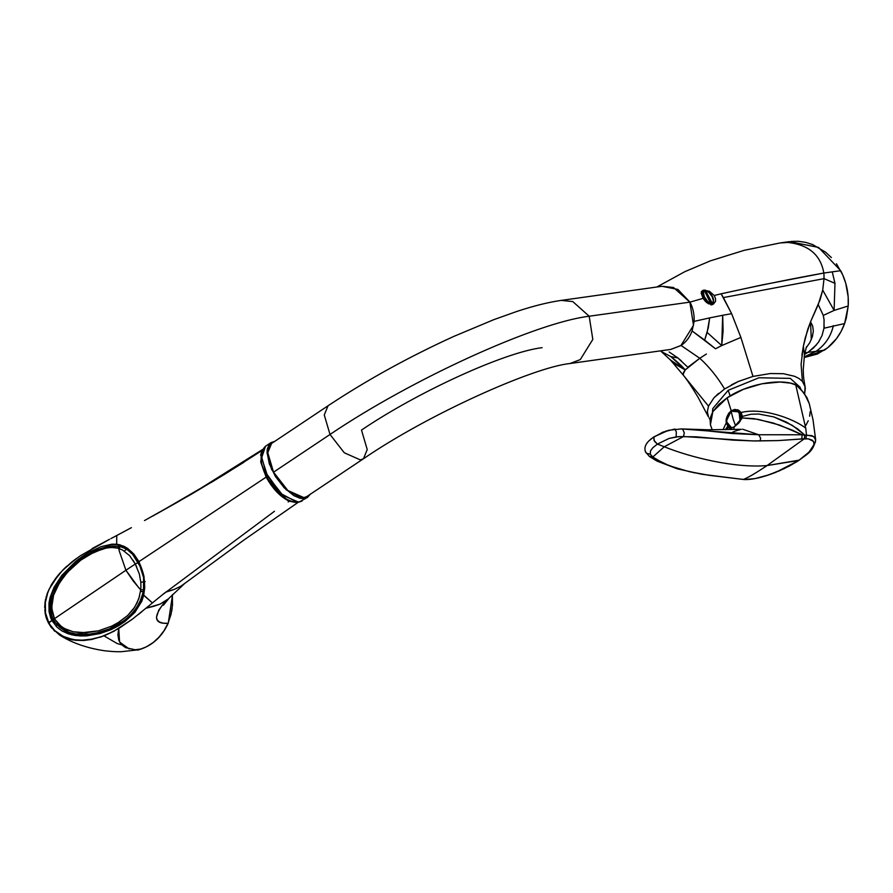 <?xml version="1.0" encoding="UTF-8"?>
<svg xmlns="http://www.w3.org/2000/svg" width="893" height="893" viewBox="0 0 893 893"><rect width="100%" height="100%" fill="white"/><g stroke="black" fill="none" stroke-linecap="round" stroke-linejoin="round"><path stroke-width="1.34" d="M669.806 359.321L674.472 363.775L685.232 369.936L670.9 356.631L661.4 351.541L670.9 356.631L677.899 357.959L669.147 351.965L677.899 357.959L687.833 367.246L699.788 358.283L685.232 369.936C682.096 366.197 677.318 361.765 670.9 356.631L677.899 357.959L681.459 360.962M685.991 369.077L685.232 369.936C683.19 372.47 682.665 374.368 683.658 375.629L683.19 374.033L685.232 369.936L670.409 359.968L660.53 350.849M708.406 416.808L707.356 411.807L708.495 406.125L683.089 374.904L708.495 406.125L707.356 411.807L708.484 416.975L698.103 397.352C691.818 386.848 686.806 379.358 683.089 374.904L670.409 359.979M811.29 339.619L810.554 321.815L818.234 304.591L823.279 315.419L818.234 304.591L822.721 290.102L834.107 310.418L823.279 315.419L824.072 319.727L823.279 315.419L834.107 310.418L848.216 305.975L844.611 323.556L823.971 328.222L824.206 326.045M804.772 352.902L807.964 352.355L804.481 354.465L807.964 352.355L804.772 352.902M824.072 319.727L823.971 328.222L822.04 335.522L818.501 342.153L813.69 347.779L807.964 352.355L815.979 351.34L804.102 356.932L815.979 351.34L807.964 352.355L816.392 344.91M822.04 335.522L823.971 328.222L844.611 323.556L846.352 317.875L848.216 305.975L834.107 310.418L822.721 290.102L820.064 299.814L810.554 321.815L805.285 337.699L803.354 346.272L804.459 354.621L803.354 346.272L807.663 329.606L810.554 321.815L812.697 326.045L813.322 331.102L812.373 336.683L809.906 342.432L806.022 348.024M709.176 418.27L710.047 419.509L709.176 418.27M833.381 325.599C830.881 336.46 825.087 345.044 815.979 351.34C825.087 345.044 830.881 336.46 833.381 325.599M818.401 342.298L818.926 341.528M824.373 350.156L815.979 351.34L824.373 350.156L804.213 357.524L817.296 354.041L827.677 347.745L836.395 338.782L841.039 331.56L844.611 323.556C840.391 334.987 833.649 343.85 824.373 350.156M801.869 355.425L803.354 346.272L801.088 364.244L802.394 381.367L798.934 378.442L794.614 376.299L783.429 373.709L770.425 373.52L752.989 376.422L740.889 337.42L731.624 313.666L740.889 337.42L721.711 345.58L723.084 331.325L722.694 315.285L731.624 313.666L723.397 297.581L824.027 278.649L822.721 290.102L824.027 278.649L834.977 283.338L834.107 310.418L834.977 283.338L832.265 271.863L840.693 270.691C846.419 281.686 848.919 293.44 848.216 305.975L848.171 296.833L845.76 283.315L842.657 274.754L836.44 263.77M831.394 257.586L825.645 252.239L812.585 244.537L805.531 242.338L798.297 241.289L791.064 241.434M785.126 242.461L789.39 241.646L818.568 247.417L840.693 270.691L832.265 271.863L834.977 283.338L824.027 278.649L723.397 297.581L721.131 293.808L762.03 284.945L823.826 273.046C820.7 255.018 808.768 244.827 788.061 242.461L780.08 242.952L788.061 242.461C808.768 244.827 820.7 255.018 823.826 273.046L832.265 271.863L823.826 273.046L823.982 274.865L823.826 273.046C794.681 278.248 760.445 285.168 721.131 293.808L731.624 313.666L722.694 315.285L721.711 345.58L740.889 337.42L752.989 376.422L770.425 373.52L783.429 373.709L794.614 376.299L798.934 378.442L802.394 381.367L801.088 364.244M804.638 393.802L805.095 386.781L802.394 381.367L804.403 384.593L805.307 388.198L804.638 393.802M718.619 393.4L714.032 397.709L708.495 406.125L714.032 397.709L724.591 388.98L738.388 381.456L752.989 376.422L738.388 381.456L731.412 384.861M706.408 354.03L699.788 358.283C709.165 366.8 717.425 377.036 724.591 388.98C717.425 377.036 709.165 366.8 699.788 358.283L705.236 354.755M717.537 347.701L721.711 345.58L715.505 348.783L704.655 340.099L707.144 332.43L721.711 345.58L707.144 332.43L709.667 317.897L722.694 315.285L709.667 317.897L708.294 327.776L704.655 340.099L692.108 330.968L694.084 321.38L709.667 317.897L694.084 321.38C694.464 314.548 693.102 308.13 689.976 302.135L703.081 298.362L705.682 301.689L708.729 303.888L713.362 304.178L715.583 301.276L715.494 298.485L714.177 295.494L721.131 293.808L714.177 295.494L709.399 291.241L703.349 290.18L701.708 291.285L701.206 293.161L703.081 298.362L689.976 302.135L677.899 289.432L661.97 286.285M670.911 349.397L681.069 345.479L699.788 358.283L681.069 345.479C686.137 342.041 689.809 337.197 692.108 330.968L715.505 348.783M824.027 278.649L823.982 274.865L824.027 278.649M712.491 412.164L712.759 408.603L728.175 390.319L730.161 395.878L728.175 390.319L758.95 377.772L790.272 378.375L800.117 387.249L800.619 388.957M728.342 427.2L729.771 428.428L734.269 426.809L742.083 417.935L742.34 416.406L741.157 412.521L737.819 409.887L731.177 410.713L732.137 411.07L731.177 410.713L727.136 397.798L743.378 389.326L761.841 383.8L779.969 382.025L790.472 383.13L796.433 385.207L794.949 384.358C778.517 378.185 746.314 384.57 727.136 397.798L712.837 411.584L710.415 424.811L712.19 429.734M737.227 409.787L738.053 409.987M743.623 479.485L708.83 475.266L693.37 472.564L678.312 468.792L664.079 463.612L652.772 457.037L649.189 456.278L652.805 457.026L650.271 454.157L650.517 450.82L652.861 447.683L657.404 444.1L654.056 440.517L653.91 436.889L650.707 439.256L652.314 438.005M707.58 475.065L708.83 475.266L707.58 475.065M728.353 413.738L731.177 410.713L734.772 409.44L738.399 410.144L741.157 412.521C761.506 407.286 792.493 418.013 805.732 428.104L806.502 435.058L805.732 428.104C792.493 418.013 761.506 407.286 741.157 412.521L742.34 416.406L750.946 414.24L758.726 414.017L773.907 416.953L792.381 425.381L804.939 435.192L811.871 435.628L814.952 437.659L815.689 440.216L813.802 436.532L806.502 435.047L805.91 438.686L806.502 435.058L804.939 435.192L797.561 428.83L786.309 422.021L773.907 416.953L758.726 414.017L750.946 414.24L742.34 416.406L742.083 417.935L758.012 419.33L779.511 425.046L802.048 434.779L804.939 435.192L804.359 438.742L804.716 435.17L802.059 434.779L801.847 438.999L808.455 438.865L813.434 441.309L814.003 443.654L813.423 446.009L808.511 452.673L799.045 460.33L789.356 466.046L778.908 471.024L765.759 475.857L755.031 478.581L744.729 479.53L755.031 478.581L768.862 474.853L784.221 468.624L796.802 461.737L798.755 460.464L767.109 465.554C755.746 473.145 747.843 477.766 743.4 479.429L744.729 479.53M645.271 451.054L646.465 453.276L650.271 454.157L646.465 453.276L645.271 451.054L645.672 452.271M649.2 456.278L650.26 456.926M727.784 426.117L725.328 429.734L727.784 426.117M727.181 429.477L728.308 427.133L727.181 429.477M675.164 429.12L673.936 429.243L675.264 429.767L676.314 431.81L676.168 436.867L676.314 431.81L675.264 429.767L673.936 429.243L662.963 432.112L653.576 437.291L654.58 441.455L657.404 444.1L652.861 447.683L650.517 450.82L650.271 454.157L652.024 456.435L652.805 457.026L664.258 446.768L652.772 457.037L654.926 458.678L669.303 465.755L689.206 471.649L708.83 475.266L743.4 479.429C747.843 477.766 755.746 473.145 767.109 465.554C735.252 468.401 690.657 457.45 664.258 446.768L657.404 444.1L669.024 438.463L676.168 436.867L683.491 436.532L684.295 432.837L682.81 429.5L684.306 432.837L683.536 436.51L752.464 440.93L778.25 440.584L801.847 438.999L802.059 434.779L792.482 430.214L773.226 423.003L754.016 418.65L742.083 417.935L738.712 423.126L734.269 426.809L733.745 429.343L734.269 426.809L730.094 428.484L728.308 427.133M653.91 436.889L666.613 430.817M654.167 436.722L648.887 440.885C645.204 444.558 644.087 448.286 645.561 452.048L649.546 456.546M649.155 440.673L650.707 439.256M726.199 422.958L723.084 429.555L726.199 422.958M727.427 415.714L727.65 415.145M800.697 389.024L806.926 397.586L809.248 403.547L804.202 393.177L796.433 385.207M810.197 411.573L809.627 416.205M808.232 420.748L806.011 425.135M694.062 429.455L731.802 433.485L758.715 434.757L742.619 429.209L758.715 434.757L802.059 434.779L758.715 434.757L760.657 438.217L760.099 441.03L760.657 438.217L758.715 434.757L681.649 428.941M798.755 460.464L809.237 451.925L813.813 444.848L813.914 442.448L812.429 440.26L808.455 438.865L804.359 438.742L767.109 465.554L799.268 460.118M682.81 429.5L681.951 429.02M710.426 424.822L710.047 418.37L712.904 411.483L718.731 404.473L727.136 397.798L731.177 410.713M805.732 428.104L795.696 384.704L805.732 428.104M815.521 441.522L815.13 442.794M814.572 444.033L813.891 445.227M683.491 436.532L664.258 446.768C690.657 457.45 735.252 468.401 767.109 465.554L804.359 438.742L778.25 440.584L754.942 440.975L733.22 440.126L696.082 436.822L678.78 436.621L669.024 438.463L657.404 444.1L664.258 446.768L683.491 436.532M731.088 411.215L726.221 421.284L731.825 428.16L730.597 427.948L726.623 423.684L727.014 416.506L731.378 410.869L736.479 410.188L740.453 414.452L740.096 421.563L739.047 411.874L731.088 411.215L733.075 418.895L731.088 411.215M731.378 410.869L737.484 409.887L741.737 418.884L741.369 414.319L737.484 409.887L731.378 410.869M735.575 425.883L733.075 418.895L735.575 425.883M737.875 410.043L739.449 410.78M561.228 300.394L572.793 301.577L589.179 316.234C535.554 322.697 411.885 379.112 330.019 434.467L324.259 414.955L328.055 405.768L271.572 443.475L267.777 452.662L273.537 472.185L330.019 434.467L273.537 472.185L287.814 490.503L303.899 497.613L306.958 496.486L363.44 458.768L360.381 459.906L344.296 452.796L330.019 434.467L324.259 414.955L328.055 405.768C366.811 380.094 408.715 356.988 453.767 336.427L493.952 319.605L516.857 311.445C533.434 305.964 548.224 302.281 561.228 300.394L661.914 286.296L673.478 287.49L689.876 302.147L589.179 316.234C535.554 322.697 411.885 379.112 330.019 434.467L344.296 452.796L360.381 459.906L363.44 458.768C428.272 414.285 533.858 367.123 570.069 363.507L580.283 359.589L592.818 339.418L589.179 316.234L689.876 302.147L693.515 325.32L680.968 345.491L670.755 349.42L570.069 363.507L580.283 359.589L592.818 339.418L589.179 316.234L572.793 301.577L561.217 300.394M363.44 458.768L367.235 449.581L361.486 430.069C418.538 391.491 504.735 352.166 542.118 347.667M310.128 494.365L307.549 497.368L298.764 502.223L282.88 495.369L267.52 475.924L261.649 457.852L265.489 446.254L261.593 456.792L266.125 473.134L280.804 493.528L297.213 502.29L302.057 501.029C281.529 509.959 249.37 461.804 265.489 446.254L270.981 442.593L274.743 441.354M268.447 447.929L267.509 448.074M301.153 498.473L301.644 497.658M269.943 444.993L268.67 445.082M307.549 497.368L302.705 498.618L286.296 489.855L271.617 469.461L267.085 453.131L270.981 442.593M274.977 441.343L270.657 442.816L269.083 444.457L267.264 449.335L267.063 452.472L269.318 463.858L275.401 476.416L284.153 487.745L293.886 495.648L299.992 498.238L305.183 498.383L307.281 497.535L310.273 494.075M82.256 557.053L79.388 559.487L78.897 558.918L82.134 556.852M289.488 500.627L289.265 501.185C280.48 496.977 272.778 488.951 266.159 477.108L138.94 561.641L133.917 554.151L127.587 548.358L123.68 546.159L116.659 544.239L111.971 544.161L101.088 546.661L89.244 552.198L82.067 556.663L89.244 552.198L101.088 546.661L111.971 544.161L116.659 544.239L116.927 544.864L110.174 545.043L82.536 557.243L82.067 556.663L75.715 561.384L78.897 558.918L79.388 559.487C62.22 572.257 41.904 596.781 52.497 620.244L48.479 623.057L46.592 618.793M122.207 545.902L117.284 544.473M105.486 541.404L80.203 555.87M76.552 560.759L78.495 561.719M260.678 461.257L266.159 477.108L266.683 476.862L273.18 486.864L281.183 495.258M297.927 502.502L244.012 539.964L181.1 586.087L174.559 589.291L165.573 592.204L152.435 602.909L143.684 595.285L144.755 587.46L143.94 576.074L138.94 561.641L143.94 576.074L144.755 587.449L143.628 593.878C145.816 583.732 144.219 573.038 138.839 561.82L138.839 561.82C132.778 551.428 125.734 545.802 117.72 544.953L117.452 544.339L120.108 544.886L127.599 548.358L133.917 554.151L138.94 561.641L266.159 477.108L260.845 462.384L261.716 451.4M262.073 465.264L266.538 476.907M288.16 501.933L289.265 501.185L296.286 502.558M161.912 595.162L274.486 511.265M243.889 462.284L211.306 482.421M180.085 500.716L152.547 516.165M144.476 520.574L191.08 494.376L225.114 474.027L262.33 450.318M116.659 544.239L116.76 535.521L131.394 527.663L110.955 538.579M261.727 451.356L260.6 455.263M143.583 594.113L143.55 593.99C144.934 584.669 144.61 577.157 142.601 571.453L138.772 561.809C135.557 557.243 133.448 549.15 117.675 544.953M266.159 477.108L287.099 500.125M115.052 627.053L115.264 627.612L115.119 626.986L118.456 625.089C131.595 617.532 139.911 607.463 143.405 594.861L152.435 602.909L150.27 604.706L156.666 599.437M168.476 598.801L160.037 604.137L153.585 606.347L146.106 608.189L150.27 604.717L132.331 619.217L113.378 631.53L101.155 636.754L90.706 639.355L82.134 640.169L75.124 639.812L67.745 638.194L61.405 635.47L54.685 630.514L50.008 624.732L48.724 622.488L51.917 620.501L50.644 617.71L51.917 620.501L71.273 634.075L93.843 634.365L115.074 627.009L118.423 625.1L118.624 625.714L111.022 629.665L99.949 633.583L86.61 635.894L75.514 635.526L68.337 633.851L61.796 630.849L56.795 626.998L51.917 620.501L56.795 626.998L61.796 630.849L71.82 634.834L80.448 635.983L86.61 635.894L99.949 633.583L111.022 629.665L118.624 625.714L118.456 625.089C126.013 621.238 133.09 614.384 139.643 604.539L143.327 594.961M165.573 592.204L173.22 589.782M181.089 586.076L185.152 583.096M111.949 538.055L116.76 535.521M117.787 544.964L121.671 545.88M172.371 594.771L172.472 605.309L171.009 614.44L168.007 623.336C153.741 624.062 152.848 616.739 165.305 601.357L168.197 599.058M184.516 583.642L169.246 598.009M171.635 611.56L172.193 608.033M123.547 547.643L125.533 547.554L123.535 547.632M61.505 571.487L70.77 562.891L80.236 555.848L71.418 562.289L76.452 558.493L62.555 570.326L67.02 566.039M57.811 575.617L60.423 572.592M56.728 576.967L57.308 576.231M52.017 583.732L56.114 577.749M51.158 585.183L51.984 583.776M58.369 574.958L49.818 588.174L51.068 585.328M47.887 592.606L49.126 589.056M46.827 594.716L47.117 593.901M46.056 597.283L46.291 596.435M45.409 600.029L45.621 599.036M44.661 607.363L45.242 600.956M45.13 613.223L44.985 602.574L47.608 593.332L45.331 602.585L45.521 613.022L44.75 610.131M45.61 615.534L46.313 617.989M55.846 625.1L57.721 625.39L55.846 625.1M77.881 561.563L77.099 561.228M65.68 567.256L66.316 566.664M49.818 588.174L52.118 583.564L61.539 571.553M45.521 613.022L46.436 618.336L48.724 622.488L45.521 613.022M75.715 561.384L61.717 575.483L54.004 587.36L50.097 597.35L48.981 603.076L49.048 611.649L50.644 617.71L49.048 611.649L48.981 603.076L50.097 597.35L54.004 587.36L61.717 575.483L75.715 561.384M80.236 555.848L109.616 539.26M115.119 626.986L115.264 627.612M143.684 595.285L141.797 601.246L134.955 612.297L125.165 621.327L118.624 625.714L125.165 621.327L134.955 612.297L141.797 601.246L143.405 594.861M114.739 630.804L106.379 634.8L114.739 630.804M106.379 634.8L101.389 636.664L106.379 634.8M98.889 637.457L101.512 636.821L98.889 637.457M96.757 638.06L92.314 639.064L96.757 638.06M92.314 639.064L82.134 640.169L92.314 639.064M82.134 640.169L77.267 640.024L82.134 640.169M67.008 638.506L72.768 639.935L77.267 640.024L72.768 639.935L63.247 636.419L75.235 640.281L83.574 640.493L91.622 639.488L104.805 635.593L118.724 628.538L119.584 642.056L129.206 648.943M63.247 636.419L59.552 635.012L54.875 630.681L63.247 636.419M54.674 631.239L51.493 626.886L54.674 631.239M51.214 627.377L48.445 622.979L51.493 626.886M60.713 635.704L61.74 636.274M61.349 636.062L66.294 638.261M165.305 601.357L158.753 610.153L156.476 617.275L157.257 619.999L159.434 621.986L163.006 623.147L168.007 623.336L163.988 630.771L158.943 637.256L153.027 642.647L146.352 646.845L139.107 649.702L121.314 651.711C117.43 651.667 115.71 651.979 104.66 650.785C86.967 648.139 71.931 642.882 59.552 635.012L51.191 627.355L46.403 618.313L45.108 613.201L44.974 602.563L47.63 592.483L52.107 583.575L58.38 574.936M94.011 634.331L93.385 633.561L94.022 634.32M141.395 648.965L135.133 649.758L125.556 647.626L121.292 644.478L118.747 640.136L117.909 634.778L118.724 628.538L132.331 619.217M138.08 614.752L141.987 611.593M146.106 608.189L160.037 604.137M154.891 641.152L157.38 638.875M166.243 626.942L168.208 623.247M97.114 633.673L96.477 632.947L97.114 633.673M100.161 632.891L99.525 632.199M121.593 644.802L117.217 643.552L104.034 635.894M100.697 632.735L100.061 632.054L100.697 632.735M99.826 632.121L100.474 632.802L99.826 632.121M129.295 550.858L130.411 550.97M99.681 632.166L100.317 632.847M119.74 624.296L118.97 623.839L119.74 624.296M141.797 571.81L142.69 572.38M143.639 577.682L143.985 581.745L145.146 581.555M111.067 628.962L110.107 628.527M106.747 630.279L108.622 630.011L106.49 630.849M120.577 622.812L121.56 623.113M144.476 585.038L143.985 584.201M127.878 548.961L126.717 549.139L133.459 555.111M136.685 566.888L135.278 564.03L138.192 562.601L138.471 563.126M141.998 571.263L143.617 577.659L139.911 566.05L132.03 553.414L126.717 549.139L120.767 546.75L119.383 546.438L117.463 548.112L111.279 547.431L104.861 548.235L91.51 553.37L80.805 560.145L70.882 568.685L64.653 575.572L57.621 585.92L53.547 595.274L51.794 603.445L52.129 611.783L54.484 618.682L125.913 570.259L119.193 550.78L125.913 570.247L54.473 618.67L51.649 607.865L53.547 595.274L59.608 582.571L67.667 572.056L80.805 560.145L94.535 551.863L107.06 547.8L113.333 547.476L117.887 548.224L119.383 546.438L108.042 546.561L85.527 556.216L85.058 557.21L85.527 556.216M118.758 548.469L122.52 550.021L117.898 548.224L118.758 548.469L120.298 546.84L118.758 548.469L119.193 550.78M84.556 556.852L84.076 557.857M53.212 619.061L54.205 618.135L53.535 619.541M53.881 620.345L54.473 618.682L53.881 620.345C57.353 625.915 61.941 629.744 67.656 631.809C74.554 634.276 81.62 635.068 88.853 634.197L97.147 632.791L109.18 628.918L119.751 623.347L118.311 622.51L111.826 626.082L98.498 630.838L81.23 632.802L73.181 631.775L64.129 628.404L58.905 624.486L54.763 619.206L61.293 626.562L66.685 629.665L73.181 631.775L86.208 632.757L98.498 630.838L111.826 626.082L118.311 622.51L119.751 623.347L120.734 622.711L119.305 621.885L118.311 622.51L127.565 615.59L133.303 609.193L137.076 602.942L139.654 595.865M62.979 629.509L69.743 632.534L75.481 633.896L89.2 634.153M138.862 587.907L125.913 570.247L133.224 581.019L140.703 589.927L140.893 587.337L140.703 589.927L143.505 589.67L143.606 577.659M140.491 591.612L143.204 591.423L143.505 589.67L140.703 589.927L138.828 598.656L134.743 607.117L127.565 615.59L119.305 621.885L120.734 622.711C132.789 615.065 140.279 604.628 143.204 591.423L140.491 591.612M122.52 550.021L129.608 555.625L135.278 564.03L125.913 570.247L135.278 564.03L133.146 560.357M124.272 551.014L126.717 549.139L124.272 551.014M138.192 562.601L135.278 564.03L139.364 574.054L140.826 582.292L143.985 581.745L140.826 582.281L140.893 587.337M144.019 591.322L143.204 591.423L142.556 594.247M135.97 608.345L134.017 610.924M121.002 622.533L129.172 617.275M703.505 290.727L704.633 290.069L705.57 290.605L712.301 304.558M712.034 304.826L712.324 303.374C716.041 302.068 710.047 290.761 705.57 290.605L708.964 292.457L712.089 296.554L713.429 300.896L712.324 303.374L705.57 290.605M711.252 304.703L704.41 290.582L702.925 290.526L704.521 290.761L711.274 303.52L707.881 301.678L704.298 296.655L703.438 292.524L704.521 290.761C700.815 292.056 706.798 303.363 711.274 303.52L710.984 304.971M706.932 302.783L703.438 298.173L702.925 290.526L701.92 292.614L703.438 298.173L706.932 302.783M703.237 290.348L701.351 291.564M806.535 346.674L804.459 354.621L803.254 369.713C803.466 375.607 803.242 376.79 805.095 386.781M789.39 241.646L780.917 242.829M656.824 287.01L684.886 271.651L710.482 260.823L744.193 250.319L780.091 242.952M737.763 409.865L738.321 410.077M649.334 456.401L656.902 461.056L677.508 468.881L702.032 474.272L744.126 479.552M809.237 403.536L813.032 419.844L815.677 439.858C813.021 452.684 805.776 454.637 799.034 460.341L775.805 472.319C770.179 474.529 755.701 479.976 744.115 479.552M730.92 433.362C731.981 432.179 735.452 430.828 741.313 429.321L707.792 429.767L681.37 428.919M681.415 428.919L668.623 430.247L654.022 436.822M730.507 428.595C724.413 423.65 724.625 417.734 731.155 410.869L738.288 410.177M116.894 544.853L110.174 545.043M120.611 545.913L122.341 545.913M108.801 539.685L92.068 548.603M262.553 449.514L201.26 487.969L156.721 513.866M169.157 598.098L163.386 605.242M172.583 594.559L168.252 623.18C162.024 636.776 152.346 645.617 139.208 649.68L137.611 650.093M63.09 569.779L65.022 567.881M71.273 634.075C80.716 636.117 90.081 635.794 99.357 633.115L115.097 626.986M110.632 628.292L111.926 628.103M108.042 546.561C100.061 548.28 92.492 551.517 85.315 556.294L84.344 556.931C74.912 562.088 65.446 572.179 55.924 587.214L51.459 599.091C49.807 606.626 50.388 613.279 53.2 619.039M53.87 620.322L53.524 619.686M704.8 290.069C708.484 291.029 716.554 297.492 712.357 304.658"/></g></svg>
